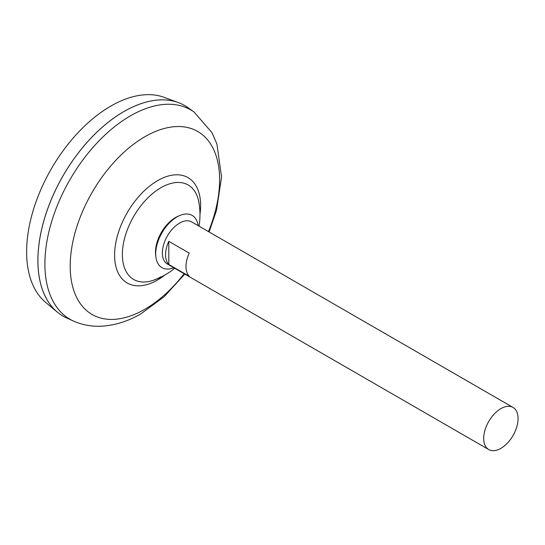 <?xml version="1.0" encoding="UTF-8"?>
<svg xmlns="http://www.w3.org/2000/svg" width="545" height="545" viewBox="0 0 545 545"><rect width="100%" height="100%" fill="white"/><g stroke="black" fill="none" stroke-linecap="round" stroke-linejoin="round"><path stroke-width="0.82" d="M488.729 449.564L167.383 264.039A24.321 14.041 -60 0 1 163.657 244.548A24.321 14.041 -60 0 1 179.543 223.123A24.321 14.041 -60 0 1 191.704 221.917L513.043 407.442A24.321 14.041 -60 0 1 516.769 426.926A24.321 14.041 -60 0 1 500.882 448.358A24.321 14.041 -60 0 1 488.729 449.564A24.321 14.041 -60 0 1 484.995 430.073A24.321 14.041 -60 0 1 500.882 408.648A24.321 14.041 -60 0 1 513.043 407.442M168.8 241.326L189.217 253.118A24.321 14.041 120 0 0 189.217 276.267L168.8 264.482A24.321 14.041 -60 0 1 168.8 241.326L168.8 264.482M63.091 316.141A121.59 70.203 -60 0 1 57.341 312.128L45.651 302.386A118.987 68.697 -60 0 1 34.73 205.567A118.987 68.697 -60 0 1 110.764 106.118A118.987 68.697 -60 0 1 164.045 97.317L178.324 102.569A121.59 70.203 -60 0 1 184.68 105.539M57.341 312.128A121.59 70.203 -60 0 1 46.175 213.184A121.59 70.203 -60 0 1 123.872 111.555A121.59 70.203 -60 0 1 188.107 107.753L194.163 112.113A120.847 69.767 -60 0 0 130.344 115.901A120.847 69.767 -60 0 0 50.487 225.576A120.847 69.767 -60 0 0 73.52 321.066L66.722 318.007A121.59 70.203 -60 0 1 43.546 221.917A121.59 70.203 -60 0 1 123.899 111.568A121.59 70.203 -60 0 1 178.324 102.569M37.918 260.476A121.562 70.182 -60 0 1 123.872 111.582A121.562 70.182 -60 0 1 123.885 111.575M160.932 276.765A54.534 31.487 -60 0 1 153.452 280.239A54.534 31.487 -60 0 1 122.373 254.495A54.534 31.487 -60 0 1 160.932 187.705A54.534 31.487 -60 0 1 198.762 201.745A69.392 69.392 0 0 1 199.034 226.148M153.452 280.239L153.452 280.239A69.392 69.392 0 0 0 174.72 268.269M173.835 267.759A30.186 17.426 -60 0 1 155.863 256.722L155.645 254.781A28.183 16.275 -60 0 1 155.502 252.11A28.183 16.275 -60 0 1 175.429 217.591A28.183 16.275 -60 0 1 177.813 216.379L179.605 215.595A30.186 17.426 -60 0 1 198.148 225.637M155.863 256.722A30.186 17.426 -60 0 1 177.05 216.89A30.186 17.426 -60 0 1 179.605 215.595M184.149 273.719A105.655 60.999 -60 0 1 144.902 309.24A105.655 60.999 -60 0 1 70.196 266.11A105.655 60.999 -60 0 1 144.902 136.713A105.655 60.999 -60 0 1 210.145 143.28A105.655 60.999 -60 0 1 208.469 231.598M164.944 275.007A60.829 35.118 -60 0 1 157.607 279.973A60.829 35.118 -60 0 1 114.593 255.142A60.829 35.118 -60 0 1 157.607 180.647A60.829 35.118 -60 0 1 199.988 214.314M73.52 321.066C81.961 324.8 90.858 326.523 100.219 326.244C114.164 325.672 127.789 321.496 141.101 313.702L164.174 296.664L184.796 274.087M209.11 231.966L216.563 210.207L221.536 177.057L216.944 144.084L212.039 132.728L194.163 112.113"/></g></svg>
